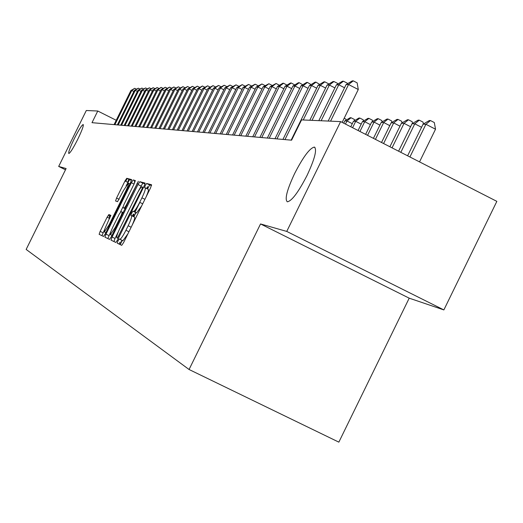 <?xml version="1.0" encoding="UTF-8"?>
<svg xmlns="http://www.w3.org/2000/svg" width="523" height="523" viewBox="0 0 523 523"><rect width="100%" height="100%" fill="white"/><g stroke="black" fill="none" stroke-linecap="round" stroke-linejoin="round"><path stroke-width="0.78" d="M117.95 240.92L117.211 243.149L121.715 245.346L123.631 242.515L150.539 187.907L151.559 184.75L146.623 183.468L145.276 185.469L144.564 187.639L145.191 187.816C145.793 188.633 144.708 191.974 141.929 197.825L139.706 202.329C136.778 208.062 134.738 211.102 133.574 211.429L132.947 211.207L131.619 213.181L130.894 215.384L131.495 215.613C132.058 216.509 130.946 219.889 128.161 225.753L125.938 230.264C123.036 235.951 121.022 238.952 119.885 239.253L119.264 238.965L117.95 240.92M127.932 233.781L122.898 240.737L122.277 240.449L120.198 244.607M151.539 185.462L149.624 184.965L147.525 188.973M141.694 205.853L136.588 212.926L135.954 212.698L133.855 216.757M77.75 139.288C81.987 130.489 83.798 125.559 83.183 124.507C81.693 125.2 78.718 129.946 74.259 138.739C70.049 147.486 68.232 152.415 68.82 153.533C70.285 152.886 73.259 148.14 77.75 139.288M307.06 175.421C314.813 158.783 317.232 149.336 314.33 147.087C309.734 148.133 303.177 156.926 294.658 173.473C286.977 189.888 284.532 199.335 287.336 201.813C291.821 200.995 298.391 192.196 307.06 175.421M108.876 214.561L107.117 217.208L100.148 231.343L99.135 234.324L103.541 236.474L105.319 233.801L130.606 182.514L131.593 179.559L126.756 178.297L124.977 180.991L116.564 198.047L115.576 200.976L117.557 201.662L123.546 190.437L128.357 183.187C128.815 183.815 127.932 186.45 125.716 191.098L109.098 224.798L104.352 231.944C103.92 231.271 104.816 228.59 107.052 223.903L110.804 215.339L108.876 214.561L110.856 215.541L108.869 214.561M136.588 212.926L133.574 211.429L136.568 212.92M66.107 168.55L58.681 166.432L86.308 110.51L97.762 111.013L92.002 122.676L291.592 140.184L301.555 119.898L340.63 121.604L286.748 231.421L260.539 223.949L189.065 369.5L26.15 249.438L66.107 168.55M112.079 237.024L111.039 240.135L115.831 242.476L117.714 239.697L144.1 186.162L145.106 183.076L139.844 181.703L137.967 184.508L112.079 237.024L115.027 238.475L113.962 241.561M109.549 239.41L104.96 237.167L105.986 234.121L131.338 182.71L133.162 179.964L135.3 180.52L134.306 183.514L123.938 204.558L122.925 207.585L124.311 208.089L126.154 205.33L138.334 181.311L111.379 236.69L109.549 239.41M119.944 244.483L120.689 242.966M121.244 241.842L121.996 240.312M133.646 216.679L134.352 215.241M134.908 214.11L135.679 212.56M147.342 188.881L148.009 187.528M109.464 218.372L110.856 215.548M189.065 369.5L338.852 442.144L409.202 298.169L443.864 309.923L286.748 231.421M443.864 309.923L496.85 201.362L340.63 121.604M58.681 166.432L65.486 169.805M116.224 120.277L97.762 111.013M260.539 223.949L409.202 298.169M132.162 225.197C134.28 220.405 135.065 217.705 134.509 217.104L131.495 215.613M145.924 197.282C148.029 192.51 148.793 189.849 148.199 189.313L145.263 187.849M145.08 183.769L142.786 183.168L137.889 192.085M118.355 231.715L115.027 238.475M146.656 188.542L147.571 186.613M132.96 216.332L133.94 214.332M135.019 212.148L139.831 202.388M118.865 243.96L120.257 242.057M117.427 238.096L141.857 189.254L142.563 187.09L141.91 186.914C140.752 187.273 138.732 190.28 135.843 195.942L120.159 227.767C117.42 233.513 116.309 236.867 116.825 237.815L118.29 238.527L116.825 237.815M135.66 209.383L134.437 211.861M133.358 214.044L132.378 216.045M111.236 230.754L107.823 238.566M120.467 212.024L122.931 207.023M113.164 226.407C110.883 231.192 109.974 233.931 110.438 234.624L115.302 227.342L121.284 215.208L122.304 212.148L120.924 211.632L119.1 214.365L113.164 226.407M131.554 180.219L129.58 179.703L126.161 185.717M104.914 228.806L101.939 235.69M419.538 161.888L435.528 129.214L425.925 124.278L423.1 124.16L407.613 155.802M409.914 156.978L425.925 124.278L430.475 120.565L434.312 122.539L435.528 129.214M423.1 124.16L429.337 120.525L430.475 120.565M342.153 122.382L358.281 89.518L348.553 84.523L330.569 121.166M346.076 84.589L352.267 80.888L353.267 80.856L348.553 84.523L346.076 84.589L328.176 121.061M353.267 80.856L357.15 82.856L358.281 89.518M400.814 152.33L414.785 123.814L412.059 123.696L398.591 151.199M421.564 127.292L414.785 123.814L419.269 120.172L423.035 122.107L423.375 123.997M412.059 123.696L418.171 120.133L419.269 120.172M392.047 147.852L404.044 123.363L401.422 123.251L389.903 146.76M410.581 126.716L404.044 123.363L408.47 119.787L412.17 121.689L412.484 123.448M401.422 123.251L407.41 119.747L408.47 119.787M383.588 143.537L393.688 122.931L391.158 122.82L381.522 142.478M399.997 126.161L393.688 122.931L398.049 119.421L401.69 121.284L401.978 122.925M391.158 122.82L397.029 119.381L398.049 119.421M375.429 139.366L383.692 122.513L381.247 122.408L373.435 138.353M389.779 125.631L383.692 122.513L387.994 119.061L391.577 120.898L391.838 122.421M381.247 122.408L387.007 119.028L387.994 119.061M344.526 87.74L338.78 84.791L321.129 120.754M336.394 84.857L342.46 81.228L343.421 81.196L338.78 84.791L336.394 84.857L318.821 120.65M343.421 81.196L347.239 83.15L347.35 83.83M334.903 87.89L329.366 85.053L312.028 120.355M327.065 85.112L333.007 81.549L333.936 81.516L329.366 85.053L327.065 85.112L309.806 120.257M333.936 81.516L337.681 83.445L337.78 84.026M325.626 88.041L320.285 85.301L303.248 119.976M318.062 85.36L323.894 81.863L324.79 81.83L320.285 85.301L318.062 85.36L291.154 140.144M324.79 81.83L328.47 83.719L328.555 84.216M316.677 88.184L311.518 85.543L284.963 139.602M309.381 85.602L315.094 82.157L315.964 82.131L311.518 85.543L309.381 85.602L282.936 139.425M315.964 82.131L319.651 84.406M367.551 135.346L374.043 122.107L371.683 122.009L365.623 134.365M379.92 125.115L374.043 122.107L378.286 118.714L381.803 120.519L382.052 121.937M371.683 122.009L377.331 118.682L378.286 118.714M308.04 88.322L303.065 85.772L276.955 138.902M300.993 85.831L306.602 82.451L307.439 82.418L303.065 85.772L300.993 85.831L275 138.726M307.439 82.418L311.054 84.589M359.942 131.463L364.721 121.715L362.432 121.617L358.078 130.508M370.402 124.624L364.721 121.715L368.905 118.381L372.369 120.159L372.592 121.473M362.432 121.617L367.983 118.348L368.905 118.381M299.705 88.459L294.894 85.994L269.221 138.222M292.893 86.053L298.398 82.732L299.208 82.699L294.894 85.994L292.893 86.053L267.331 138.052M299.208 82.699L302.752 84.772M352.58 127.704L355.705 121.336L353.496 121.244L350.776 126.782M361.197 124.147L355.705 121.336L359.831 118.061L363.243 119.806L363.446 121.022M353.496 121.244L358.941 118.028L359.831 118.061M291.644 88.59L286.996 86.217L261.748 137.562M285.061 86.269L290.468 83L291.252 82.974L286.996 86.217L285.061 86.269L259.918 137.405M291.252 82.974L294.73 84.942M345.461 124.069L346.984 120.97L344.847 120.885L343.722 123.18M352.299 123.69L346.984 120.97L351.057 117.753L354.411 119.466L354.601 120.591M344.847 120.885L350.194 117.721L351.057 117.753M283.852 88.72L279.354 86.426L254.518 136.928M277.484 86.478L282.799 83.262L283.551 83.235L279.354 86.426L277.484 86.478L252.753 136.778M283.551 83.235L286.97 85.112M344.173 118.27L345.866 119.139L346.043 120.179M276.314 88.851L271.967 86.628L247.523 136.32M270.156 86.674L276.105 83.49L271.967 86.628L270.156 86.674L245.81 136.17M276.105 83.49L279.459 85.282M269.025 88.975L264.808 86.825L240.75 135.725M263.056 86.87L268.894 83.739L264.808 86.825L263.056 86.87L239.096 135.575M268.894 83.739L272.182 85.445M261.958 89.1L257.872 87.014L234.193 135.15M256.172 87.06L261.905 83.974L257.872 87.014L256.172 87.06L232.585 135.006M261.905 83.974L265.122 85.615M255.113 89.217L251.158 87.197L227.832 134.588M249.51 87.243L255.132 84.203L251.158 87.197L249.51 87.243L226.276 134.45M255.132 84.203L258.257 85.798M248.477 89.335L244.64 87.38L221.674 134.051M243.045 87.419L248.569 84.432L244.64 87.38L243.045 87.419L220.157 133.914M248.569 84.432L251.596 85.975M242.044 89.446L238.318 87.55L215.692 133.522M236.769 87.596L242.195 84.648L238.318 87.55L236.769 87.596L214.221 133.398M242.195 84.648L245.137 86.145M235.801 89.557L232.186 87.72L209.886 133.019M230.682 87.759L236.017 84.857L232.186 87.72L230.682 87.759L208.461 132.888M236.017 84.857L238.874 86.315M229.741 89.668L226.23 87.884L204.251 132.522M224.772 87.923L230.009 85.066L226.23 87.884L224.772 87.923L202.865 132.397M230.009 85.066L232.787 86.478M223.857 89.773L220.445 88.041L198.779 132.038M219.026 88.08L224.177 85.262L220.445 88.041L219.026 88.08L197.433 131.92M224.177 85.262L226.877 86.635M218.137 89.878L214.822 88.197L193.458 131.574M213.443 88.237L218.516 85.458L214.822 88.197L213.443 88.237L192.15 131.463M218.516 85.458L221.137 86.792M212.58 89.982L209.357 88.348L188.287 131.123M208.017 88.38L213.005 85.641L209.357 88.348L208.017 88.38L187.018 131.012M213.005 85.641L215.554 86.942M207.18 90.087L204.042 88.492L183.259 130.678M202.734 88.531L207.644 85.824L204.042 88.492L202.734 88.531L182.024 130.573M207.644 85.824L210.128 87.093M201.924 90.185L198.871 88.635L178.363 130.253M197.602 88.668L202.427 86.007L198.871 88.635L197.602 88.668L177.16 130.142M202.427 86.007L204.853 87.236M196.805 90.276L193.837 88.773L173.603 129.835M192.601 88.805L197.354 86.177L193.837 88.773L192.601 88.805L172.433 129.73M197.354 86.177L199.714 87.374M191.83 90.374L188.94 88.91L168.968 129.423M187.731 88.943L192.412 86.347L188.94 88.91L187.731 88.943L167.824 129.325M192.412 86.347L194.713 87.511M186.979 90.466L184.161 89.041L164.451 129.031M182.991 89.073L187.6 86.511L184.161 89.041L182.991 89.073L163.339 128.933M187.6 86.511L189.842 87.648M134.313 181.991L134.895 180.827M182.259 90.557L179.513 89.165L160.051 128.645M178.369 89.198L182.913 86.668L179.513 89.165L178.369 89.198L158.966 128.547M182.913 86.668L185.096 87.779M127.501 182.246L128.913 179.369M177.657 90.642L174.983 89.289L155.762 128.266M173.865 89.322L178.343 86.825L174.983 89.289L173.865 89.322L154.71 128.174M178.343 86.825L180.468 87.903M125.749 181.376L127.167 178.5M110.222 216.842L110.098 215.169M173.172 90.734L170.563 89.413L151.578 127.9M169.472 89.44L173.884 86.981L170.563 89.413L169.472 89.44L150.552 127.808M109.575 218.143L108.98 214.613M173.884 86.981L175.963 88.027M168.798 90.819L166.249 89.531L147.506 127.54M165.19 89.557L169.537 87.125L166.249 89.531L165.19 89.557L146.499 127.455M169.537 87.125L171.564 88.152M164.529 90.904L162.045 89.649L143.524 127.194M161.012 89.675L165.301 87.269L162.045 89.649L161.012 89.675L142.544 127.109M165.301 87.269L167.275 88.276M160.365 90.982L157.946 89.76L139.648 126.854M156.933 89.786L161.162 87.413L157.946 89.76L156.933 89.786L138.687 126.769M161.162 87.413L163.091 88.387M156.305 91.067L153.939 89.871L135.856 126.52M152.951 89.897L157.122 87.55L153.939 89.871L152.951 89.897L134.921 126.442M157.122 87.55L159.005 88.505M152.337 91.146L150.029 89.976L132.156 126.193M149.062 90.002L153.18 87.687L150.029 89.976L149.062 90.002L131.247 126.115M153.18 87.687L155.017 88.616M148.46 91.218L146.205 90.08L128.54 125.88M145.263 90.106L149.323 87.818L146.205 90.08L145.263 90.106L127.651 125.801M149.323 87.818L151.127 88.727M144.681 91.296L142.472 90.185L125.01 125.572M141.556 90.211L145.557 87.942L142.472 90.185L141.556 90.211L124.141 125.494M145.557 87.942L147.323 88.838M140.981 91.375L138.83 90.283L121.565 125.265M137.928 90.309L141.883 88.073L138.83 90.283L137.928 90.309L120.715 125.193M141.883 88.073L143.603 88.943M137.366 91.447L135.261 90.381L118.191 124.971M134.385 90.407L138.288 88.191L135.261 90.381L134.385 90.407L117.361 124.899M138.288 88.191L139.968 89.041M133.836 91.518L131.776 90.479L114.89 124.683M130.92 90.499L134.771 88.315L131.776 90.479L130.92 90.499L114.079 124.611M134.771 88.315L136.418 89.145M122.866 240.724L119.845 239.24M128.939 231.741L125.938 230.264M131.162 227.237L128.161 225.753M135.96 212.698L132.953 211.207L135.954 212.698M142.701 203.813L139.706 202.329M144.917 199.309L141.929 197.825M149.624 184.965L146.623 183.468L149.624 184.965M122.284 240.449L119.27 238.965L122.277 240.449M140.909 185.966L137.967 184.508M142.786 183.168L139.844 181.703L142.786 183.168M119.316 236.442L118.741 236.154M142.433 189.542L141.857 189.254M143.426 187.522L142.563 187.09M108.876 235.546L105.986 234.121M134.045 184.057L131.338 182.71M135.307 181.03L133.162 179.964L135.307 181.036M125.18 208.703L122.925 207.585M125.252 208.553L124.304 208.089L125.252 208.553M126.703 205.604L126.154 205.33M137.582 183.54L137.033 183.266M115.858 227.616L115.302 227.342M121.839 215.483L121.284 215.208M123.251 212.619L122.304 212.148M109.627 225.06L109.098 224.798M126.246 191.359L125.716 191.098M119.159 199.328L116.564 198.047M127.795 182.39L124.977 180.991M129.58 179.703L126.756 178.297L129.58 179.703M102.972 232.735L100.148 231.343M109.712 218.49L107.117 217.208M314.944 147.401L314.33 147.087M122.898 240.737L119.885 239.253M118.29 238.527L117.433 238.102M112.014 235.402L110.438 234.624M105.868 232.689L104.352 231.944M129.9 183.952L128.423 183.22"/></g></svg>
